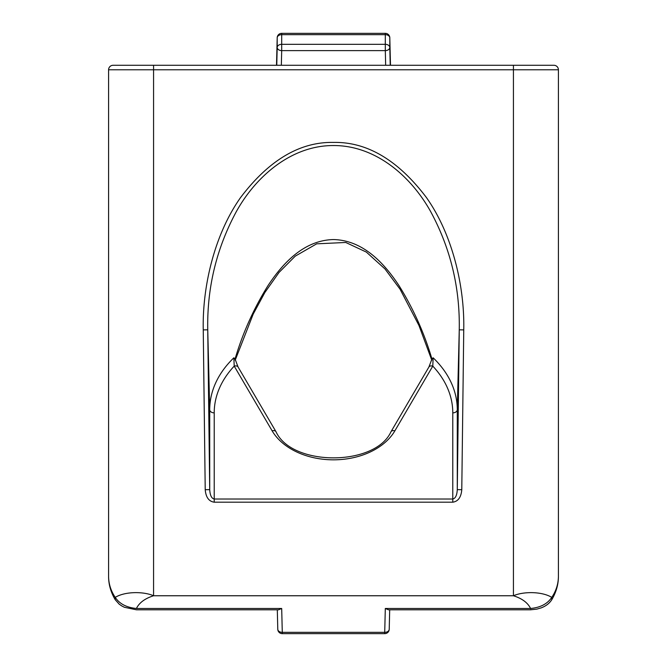 <?xml version="1.0" encoding="UTF-8"?>
<svg xmlns="http://www.w3.org/2000/svg" width="667" height="667" viewBox="0 0 667 667"><rect width="100%" height="100%" fill="white"/><g stroke="black" fill="none" stroke-linecap="round" stroke-linejoin="round"><path stroke-width="1" d="M513.548 65.283L529.098 65.283M113.082 65.283A4.502 4.502 0 0 0 108.588 69.777A4.502 4.502 0 0 1 113.082 65.283L553.918 65.283A4.502 4.502 0 0 1 558.412 69.777L108.588 69.777L108.588 576.221C108.638 583.817 110.847 590.87 115.224 597.374C125.129 591.329 143.597 591.379 153.568 595.756L513.432 595.756C523.403 591.387 541.871 591.329 551.776 597.374C556.153 590.87 558.362 583.817 558.412 576.221L558.412 69.777M433.141 357.804A123.779 87.527 180 0 1 457.279 409.738L459.255 329.832L463.748 329.89L461.781 489.695C461.139 497.248 458.137 501.417 452.785 502.193L452.785 499.016C455.461 498.432 456.962 495.306 457.279 489.636L459.255 329.832C460.038 287.719 450.517 248.324 430.69 211.647C411.18 176.472 375.788 145.364 333.358 145.539C291.07 145.456 255.553 176.73 236.201 211.839C216.416 248.591 206.937 287.919 207.745 329.832L209.721 489.636C210.038 495.306 211.539 498.432 214.215 499.016L452.785 499.016L452.785 412.865A119.285 84.342 0 0 0 432.783 366.116L394.872 430.832A66.425 46.973 180 0 1 333.5 459.83A66.425 46.973 180 0 1 272.128 430.832L234.217 366.116L233.859 357.804L235.059 359.004C242.688 333.15 253.668 308.688 267.992 285.618C282.383 263.849 303.552 240.203 333.5 239.561C363.54 240.212 384.742 264.007 399.024 285.643C413.332 308.688 424.304 333.141 431.941 359.004L433.141 357.804L432.783 366.116A4.502 2.935 -149.6 0 0 428.906 367.017A4.502 2.935 -149.6 0 0 428.906 367.025L390.987 431.741C375.171 466.567 291.829 466.567 276.013 431.741L238.094 367.025A4.502 2.935 -30.4 0 1 238.094 367.025L235.209 359.43M530.573 608.479C530.573 610.213 530.573 610.213 530.582 608.479C527.764 602.718 522.044 598.474 513.432 595.756L513.432 65.283M153.568 65.283L153.568 595.756C144.956 598.474 139.245 602.71 136.418 608.479C136.418 610.213 136.418 610.213 136.418 608.479L281.691 608.479L278.564 609.796L136.418 609.796L124.387 607.287L121.719 605.911L119.193 604.16L115.224 599.733L115.224 597.374C119.493 603.835 126.563 607.537 136.418 608.479M530.582 608.479C540.395 607.562 547.457 603.86 551.776 597.374L551.776 599.725C549.45 603.368 545.906 606.086 541.145 607.887L536.793 609.138L530.573 609.796L388.436 609.796L385.309 608.479L530.582 608.479M385.659 65.283L385.309 50.625A4.502 3.127 -1.4 0 0 389.803 47.449L390.237 65.283M276.763 65.283L277.197 47.449A4.502 3.127 1.4 0 0 281.691 50.625L281.341 65.283M277.197 37.736A4.502 4.502 0 0 1 281.691 33.35L281.691 50.625L385.309 50.625L385.309 34.667L281.691 34.667A4.502 3.177 0 0 0 277.197 37.794L276.505 65.283L277.197 37.736A4.502 3.235 1.4 0 0 277.197 37.794L277.197 47.449A4.502 3.177 -0 0 1 281.691 44.322L385.309 44.322A4.502 3.177 0 0 1 389.803 47.449L389.803 37.794A4.502 3.235 -1.4 0 0 389.803 37.736A4.502 4.502 0 0 0 385.309 33.35L385.309 34.667A4.502 3.177 0 0 1 389.803 37.794L390.495 65.283L389.803 37.736M281.691 608.479L282.283 632.333L384.717 632.333L384.717 633.65A4.502 4.502 0 0 0 389.22 629.264L389.695 609.796L389.22 629.206A4.502 3.177 -178.6 0 1 389.22 629.264A4.502 3.177 -178.6 0 1 384.717 632.333L385.309 608.479M282.283 632.333A4.502 3.177 178.6 0 1 277.78 629.264A4.502 3.177 178.6 0 1 277.78 629.206L277.305 609.796L277.78 629.264A4.502 4.502 0 0 0 282.283 633.65L282.283 632.333M431.799 360.205L431.941 359.004M235.059 359.004L235.201 360.205M461.781 489.695L457.279 489.636L457.279 409.738A4.502 3.177 0 0 1 452.785 412.865M452.785 502.193L214.215 502.193C208.863 501.417 205.861 497.248 205.219 489.695L209.721 489.636L209.721 409.738L207.745 329.832L203.252 329.89C202.276 286.335 214.566 234.317 240.587 197.524C268.934 160.122 299.9 141.754 333.5 142.413C367.1 141.754 398.066 160.122 426.413 197.524C452.434 234.317 464.724 286.335 463.748 329.89M214.215 502.193L214.215 412.865A119.285 84.342 0 0 1 234.217 366.116A4.502 2.935 -30.4 0 1 238.094 367.017M205.219 489.695L203.252 329.89M214.215 412.865A4.502 3.177 0 0 1 209.721 409.738A123.779 87.527 180 0 1 233.859 357.804M394.872 430.832A4.502 2.935 -149.6 0 0 390.987 431.741M272.128 430.832A4.502 2.935 -30.4 0 1 276.013 431.741M281.691 33.35L385.309 33.35M282.283 633.65L384.717 633.65M235.318 359.905L253.227 314.057L264.857 292.53L279.014 272.461L295.214 256.161L316.683 243.83L345.756 242.471L366.358 252.093L385.001 268.968L400.025 289.136L418.934 325.421L431.682 359.905M431.791 359.43L428.906 367.017M115.224 599.725C110.747 592.121 108.529 584.284 108.588 576.221M558.412 576.221C558.471 584.284 556.253 592.121 551.776 599.725"/></g></svg>
